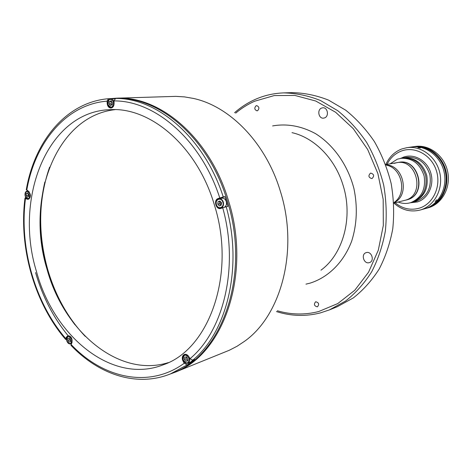 <?xml version="1.0" encoding="UTF-8"?>
<svg xmlns="http://www.w3.org/2000/svg" width="472" height="472" viewBox="0 0 472 472"><rect width="100%" height="100%" fill="white"/><g stroke="black" fill="none" stroke-linecap="round" stroke-linejoin="round"><path stroke-width="0.71" d="M438.665 200.24C452.559 185.903 446.4 156.663 427.897 149.146C446.4 156.663 452.559 185.903 438.665 200.24M436.706 202.276C453.84 188.186 446.648 154.049 425.29 148.078C446.648 154.049 453.84 188.186 436.706 202.276M398.185 202.034C402.038 203.574 405.926 203.857 409.855 202.883L413.614 201.886C424.269 197.19 428.653 188.369 426.771 175.425C422.658 163.029 414.805 157.188 403.218 157.896L406.416 157.371C417.956 156.657 425.773 162.457 429.868 174.776C431.732 187.644 427.361 196.411 416.752 201.078L413.614 201.886C424.269 197.19 428.653 188.369 426.771 175.425C422.658 163.029 414.805 157.188 403.218 157.896L397.347 159.164L390.137 163.837M412.463 202.181C423.13 197.479 427.526 188.641 425.638 175.661C421.514 163.235 413.649 157.382 402.044 158.09C413.649 157.382 421.514 163.235 425.638 175.661C427.526 188.641 423.136 197.479 412.463 202.181M189.278 357.387L189.561 358.154C190.122 360.62 189.579 362.301 187.927 363.192L190.871 362.018L192.476 360.254M184.67 357.257L184.404 359.487L185.856 361.281L187.585 360.844L187.856 358.614L186.399 356.82L184.67 357.257M186.34 356.832L186.098 358.826L184.404 359.487M186.098 358.826L187.549 360.614L185.856 361.281M224.536 207.155C226.289 205.975 226.873 204.105 226.283 201.55C225.404 199.172 223.964 198.063 221.97 198.222L219.002 198.759C221.002 198.6 222.448 199.715 223.327 202.105C223.946 205.214 223.091 207.184 220.754 208.028C218.731 208.205 217.273 207.09 216.388 204.683M218.076 201.691L217.775 204.128L219.332 205.88L221.197 205.19L221.504 202.742L219.94 200.995L218.076 201.691L219.775 201.379L219.474 203.81L217.775 204.128M219.474 203.81L220.825 205.326M69.425 337.981L68.003 338.406L67.82 340.448L69.059 342.07L70.481 341.651L70.664 339.604L69.425 337.981M69.744 338.4L69.614 339.887L67.82 340.448M70.481 341.616L69.059 342.07M69.614 339.887L70.529 341.091M26.379 193.514L26.214 195.614L27.405 197.107L28.762 196.505L28.928 194.399L27.73 192.906L26.379 193.514L28.037 193.29M28.22 193.514L28.078 195.361L26.214 195.614M28.078 195.361L28.786 196.246M114.731 98.784L110.713 98.772C112.206 98.837 113.28 99.822 113.929 101.728L114.065 102.3M110.955 100.866L109.362 101.663L109.144 103.999L110.507 105.551L112.1 104.76L112.324 102.418L110.955 100.866M111.475 101.456L109.362 101.663M111.197 101.592L110.979 103.928L109.144 103.999M110.979 103.928L111.835 104.896M49.607 167.153C38.397 199.373 37.748 233.422 47.66 269.294C55.371 295.738 67.909 318.11 85.279 336.412M315.756 301.767L315.591 301.826C313.626 304.31 314.193 305.98 317.296 306.824L317.479 306.765C319.432 304.269 318.854 302.599 315.756 301.767M321.585 108.064C316.883 109.728 318.594 118.796 323.485 118.153L324.618 117.888C329.308 116.277 327.686 107.215 322.813 107.781L321.585 108.064M366.213 252.626L366.119 252.656C360.643 254.178 363.918 264.462 369.305 262.638L369.499 262.579C374.927 260.975 371.552 250.756 366.213 252.626M370.443 173.189C368.072 175.749 368.52 177.543 371.794 178.569L372.095 178.493C374.473 175.944 374.031 174.15 370.768 173.1L370.443 173.189M256.095 105.769C254.131 108.005 254.432 109.693 257.01 110.837L257.594 110.696C259.57 108.471 259.275 106.778 256.703 105.622L256.095 105.769M280.403 191.408C298.847 249.57 281.489 315.302 244.466 341.344L237.05 346.265L229.309 350.259L174.239 372.555C223.055 355.398 251.924 274.639 228.595 201.066C210.4 138.42 160.191 95.539 116.425 98.188L175.808 96.365L184.505 96.896L193.278 98.406C229.947 106.194 266.049 143.122 280.403 191.408M68.104 335.704C53.36 317.632 42.509 296.581 35.559 272.556M235.693 113.121C241.517 108.218 247.853 104.241 254.709 101.197L274.202 95.58L294.9 95.438L315.756 101.02L335.61 112.247L353.28 128.673L367.676 149.488L377.865 173.519L383.181 199.355L383.317 225.433L378.308 250.189L368.555 272.197L354.755 290.274L337.799 303.555L318.724 311.526C304.93 315.042 291.135 314.789 277.341 310.765M234.566 112.725C240.844 107.191 247.747 102.748 255.263 99.397C264.243 95.421 273.731 93.255 283.725 92.895C296.003 93.143 308.222 95.663 320.376 100.459L337.751 110.708C348.666 119.546 358.337 130.172 366.756 142.585C374.249 155.825 379.901 170.008 383.701 185.142C386.326 200.523 386.887 215.781 385.37 230.92C382.674 245.676 378.119 259.299 371.688 271.789C364.325 283.377 355.634 293.118 345.622 301.006L329.45 309.886L320.276 312.93C305.626 316.629 291.023 316.181 276.468 311.579M283.725 92.895L292.127 92.63C304.31 92.872 316.429 95.356 328.477 100.088L345.699 110.188C356.513 118.903 366.089 129.375 374.414 141.612C381.83 154.663 387.412 168.651 391.164 183.567C393.754 198.736 394.291 213.781 392.769 228.719C390.09 243.275 385.559 256.721 379.175 269.052C371.859 280.504 363.233 290.132 353.298 297.938L337.238 306.741L329.45 309.886M74.936 324.742C62.658 308.552 53.519 290.097 47.519 269.376C39.164 239.564 38.273 210.441 44.858 182.003M110.436 98.795L115.274 98.382C159.023 95.727 209.22 138.626 227.421 201.308C250.756 274.916 221.905 355.705 173.106 372.839L170.457 373.907L188.676 364.083L194.488 359.505L192.812 360.171L190.015 358.685L188.93 356.785C187.62 354.743 186.092 353.971 184.345 354.466C182.517 355.428 181.915 357.269 182.528 359.977L184.204 363.281L186.989 364.756M110.43 98.636L108.501 98.701L107.014 101.161L107.398 104.814C108.112 106.908 109.292 107.982 110.932 108.041C113.014 107.669 114.071 106.023 114.112 103.102L113.988 100.919L115.569 98.441C157.424 97.816 204.376 137.995 223.25 196.907L224.938 196.606L226.477 201.479L227.887 206.411L226.2 206.736C243.05 266.444 227.321 331.846 192.812 360.171M168.333 362.62C118.702 378.149 63.85 331.379 47.005 269.176C25.317 199.084 55.849 116.183 115.026 109.657M36.48 271.553C13.735 198.37 47.318 111.793 109.734 109.699C150.556 106.648 197.55 146.739 214.5 205.326C236.212 274.002 209.19 349.363 163.471 364.72C112.655 385.016 53.973 336.801 36.48 271.553M220.713 201.857L221.35 203.957M219.557 198.275L219.681 198.635M114.248 98.418L115.569 98.441M223.25 196.907L218.058 198.547C213.143 200.134 216.211 210.388 221.002 208.37L226.2 206.736M224.938 196.606L221.344 197.957L218.058 198.547M221.344 197.957L220.394 198.505M222.141 207.757L222.448 207.839M221.262 204.665L220.737 203.615L220.678 201.815M188.121 363.115L188.676 364.083M71.219 345.598L71.101 344.483L71.832 343.038C72.647 338.66 71.331 336.241 67.885 335.775L66.44 337.096L65.72 338.548L65.561 339.35L66.458 339.663M67.183 336.866L66.44 337.096M25.807 197.497L24.998 198.069L25.5 198.482L28.131 199.39C31.17 197.107 31.152 194.275 28.09 190.889L26.308 189.532M27.954 198.989L26.816 199.154M406.569 199.945L405.637 200.14C425.596 194.771 416.776 158.126 396.651 162.716L394.149 163.371M406.681 199.916L407.719 199.621C427.62 194.263 418.835 157.778 398.763 162.35L398.651 162.368M398.763 162.35L398.533 162.392C418.611 157.813 427.396 194.322 407.489 199.68L406.451 199.975L407.489 199.68C427.396 194.322 418.611 157.813 398.533 162.392L385.677 164.61M409.855 202.883L410.923 202.577C421.614 197.862 426.009 188.995 424.121 175.979C419.98 163.518 412.097 157.642 400.468 158.356M393.796 203.131L405.637 200.14C425.596 194.771 416.776 158.126 396.651 162.716M435.096 201.55L436.759 199.786L435.096 201.55M420.033 210.07L425.301 208.594C439.001 204.411 447.733 187.714 444.069 171.885C440.565 156.025 425.514 144.804 411.383 147.016L412.717 146.816C426.824 144.609 441.839 155.801 445.338 171.619C448.996 187.402 440.27 204.063 426.599 208.235L425.301 208.594C439.001 204.411 447.733 187.714 444.069 171.885C440.565 156.025 425.514 144.804 411.383 147.016L406.882 147.677C421.101 145.447 436.246 156.775 439.786 172.781C443.485 188.753 434.7 205.597 420.924 209.804L420.033 210.07C410.416 212.37 401.713 210.046 393.913 203.102M385.801 164.586C389.17 156.987 394.521 151.772 401.861 148.94L406.882 147.677M395.129 202.795C402.575 208.819 410.675 210.6 419.443 208.134C433.225 203.945 441.414 186.287 436.388 170.711C431.567 155.064 414.988 145.931 401.542 150.975C395.111 153.424 390.273 157.89 387.034 164.374M400.905 158.279L403.471 157.147C414.032 153.247 426.942 160.439 430.694 172.64C434.612 184.788 428.275 198.582 417.496 201.922L410.28 202.777M420.328 148.025L417.974 147.571L420.328 148.025M426.481 208.288L428.865 207.609C442.5 203.45 451.197 186.865 447.556 171.153C444.075 155.412 429.113 144.279 415.047 146.479L413.507 146.703C427.597 144.497 442.6 155.666 446.087 171.46C449.739 187.219 441.025 203.857 427.366 208.022L426.098 208.388M413.112 146.762L413.507 146.703M435.284 203.52C454.784 189.886 446.825 152.12 423.478 147.512C446.825 152.12 454.784 189.886 435.284 203.52M434.211 204.358C455.515 191.201 446.96 150.621 422.163 147.181C446.96 150.621 455.515 191.201 434.211 204.358M183.136 359.782C182.575 357.298 183.124 355.611 184.8 354.732L188.298 355.876M189.113 358.295C185.602 353.652 183.62 354.153 183.16 359.806C186.652 364.455 188.641 363.953 189.113 358.295M185.826 354.336L184.8 354.732C183.095 355.593 182.517 357.292 183.065 359.823C184.174 362.59 185.791 363.717 187.927 363.192C185.809 363.67 184.222 362.543 183.148 359.806M216.377 204.653C215.775 201.538 216.648 199.573 219.002 198.759C216.618 199.556 215.722 201.526 216.312 204.683C217.492 207.184 218.967 208.299 220.754 208.028L223.356 207.521M222.861 202.234C221.392 196.806 214.66 199.349 216.424 204.63C217.863 210.04 224.625 207.562 222.861 202.234M66.617 338.678L68.322 336.023L70.434 336.524M71.703 339.291C68.711 335.096 67.077 335.58 66.794 340.754C69.773 344.961 71.408 344.471 71.703 339.291M72.122 342.247L70.641 343.882L67.791 342.66M25.211 193.166L27.211 190.971L29.158 191.756M29.913 193.962C27.028 190.063 25.47 190.759 25.24 196.051C28.113 199.957 29.671 199.261 29.913 193.962M30.061 197.697L28.426 198.977L25.854 197.414M107.982 104.572C107.451 101.285 108.359 99.35 110.713 98.772C108.3 99.321 107.368 101.273 107.911 104.625C108.601 106.595 109.71 107.592 111.25 107.628C109.746 107.569 108.66 106.584 108.005 104.666M113.481 101.846C110.177 97.781 108.348 98.689 107.994 104.566C111.28 108.643 113.115 107.734 113.481 101.846M113.781 105.545L111.25 107.628L112.301 107.581M272.621 125.924C286.988 123.41 301.254 125.959 315.414 133.576C333.539 144.851 347.864 165.094 353.953 188.647C357.699 206.883 356.956 224.347 351.723 241.033C343.787 262.172 328.341 277.412 310.086 283.135L305.962 284.144M291.991 132.644C314.228 137.629 334.972 158.456 343.02 185.124C353.322 217.214 343.256 254.024 320.972 270.185M66.517 339.521L65.708 338.572M183.655 361.18L183.13 361.393M107.687 103.309L107.138 103.327M113.988 100.919C155.135 100.436 201.196 140.007 219.757 197.904M222.713 207.745C239.233 266.45 223.87 330.73 190.015 358.685M184.204 363.281C149.181 388.816 103.026 378.408 71.101 344.483M25.653 198.559L25.783 197.497M65.72 338.548C34.845 302.705 19.11 247.245 25.5 198.482M26.768 190.228C34.999 142.326 66.186 104.324 107.014 101.161M393.813 202.753C410.292 195.738 403.755 164.716 385.848 164.952M394.421 202.187C407.318 193.426 401.967 168.032 386.627 165.218M69.136 335.775L68.322 336.023C67.478 337.061 66.251 335.775 66.729 340.778C67.632 343.168 68.936 344.2 70.641 343.882L71.555 343.587M28.031 190.859L27.211 190.971C25.346 191.543 24.668 193.249 25.181 196.087C25.889 198.098 26.969 199.066 28.426 198.977L29.246 198.865M169.489 374.29L174.239 372.555M110.177 98.642L116.425 98.188M70.942 345.309C98.536 374.461 136.679 387.547 170.457 373.907M24.998 198.069C18.591 247.275 34.421 303.101 65.561 339.35M108.501 98.701C66.021 102.235 34.574 141.323 26.261 189.809"/></g></svg>
